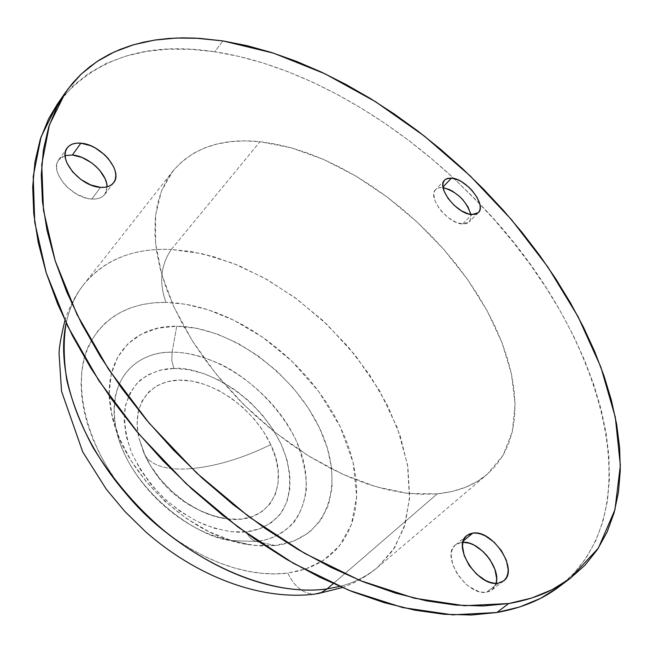 <?xml version="1.0" encoding="UTF-8"?>
<svg xmlns="http://www.w3.org/2000/svg" width="653" height="653" viewBox="0 0 653 653"><rect width="100%" height="100%" fill="white"/><g stroke="black" fill="none" stroke-linecap="round" stroke-linejoin="round"><path stroke-width="0.49" stroke-dasharray="3.27 2.45" d="M462.618 223.987L471.89 214.576L462.618 223.987L465.467 223.84L467.801 222.991L469.548 221.481L470.625 219.375L470.813 214.462L470.772 218.812L469.083 222.004L462.618 223.987C447.925 223.857 426.931 197.002 435.616 189.615L438.498 187.901L442.456 187.574L439.591 187.648L437.208 188.423L435.396 189.86L434.245 191.909L433.788 194.496L435.029 200.895L438.963 208.062L441.763 211.58L448.497 217.816L455.835 222.175L462.618 223.987M443.003 187.003L442.456 187.574L443.003 187.003M91.795 199.043L100.57 187.362L91.795 199.043L96.154 198.92L99.942 197.949L103.027 196.178L105.288 193.672L106.651 190.537L107.068 186.856L104.839 194.325C102.105 197.786 97.754 199.361 91.795 199.043C72.059 198.626 48.959 171.266 58.623 159.912L65.112 155.569L60.974 157.544L58.582 159.969L57.097 163.054L56.558 166.695L57.007 170.735L58.435 175.037L63.953 183.713L67.839 187.746L77.078 194.382L87.037 198.308L91.795 199.043M503.602 580.925L492.019 589.928L486.673 592.165L482.722 592.255L478.412 591.365L469.425 586.818L465.107 583.333L457.663 574.624L452.774 564.788L451.166 555.368L451.688 551.279L453.06 547.818L455.239 545.116L458.12 543.263L462.936 542.235L461.598 542.333L463.295 540.945L461.598 542.333L455.59 544.814C440.04 555.368 466.879 596.654 486.673 592.165L498.263 583.145L486.673 592.165L490.125 591.112L492.933 589.128L495.007 586.312L496.264 582.778M189.394 468.789C166.654 470.217 151.863 465.736 145.023 455.345L138.885 437.894C130.633 402.477 152.737 377.393 185.387 380.275C217.963 382.821 255.356 411.219 270.726 444.62C242.067 458.618 214.959 466.675 189.394 468.789C214.959 466.675 242.067 458.618 270.726 444.62C291.769 486.909 268.056 527.844 222.167 518.107C191.092 512.621 156.418 483.595 143.521 452.023L145.023 455.345C151.863 465.736 166.654 470.217 189.394 468.789L189.394 468.789M558.495 587.178C658.004 510.148 599.176 325.782 479.792 203.973L453.966 178.498C382.756 112.308 295.05 63.814 214.715 51.767L222.934 40.919L214.715 51.767L238.9 56.395L263.453 63.104L288.177 71.781L312.926 82.319L337.519 94.587L361.827 108.48L385.711 123.882L409.023 140.689L431.657 158.769L453.468 178.032L474.356 198.349L494.19 219.62L512.858 241.716L530.244 264.522L546.226 287.916L560.698 311.775L573.522 335.952L584.598 360.301L593.797 384.682L600.989 408.917L606.074 432.825L608.914 456.235L609.412 478.927L607.461 500.696L602.964 521.306L595.846 540.521L586.051 558.103L573.546 573.783L558.331 587.308M171.331 249.446L259.984 141.717L291.238 147.807L323.521 159.438L355.828 176.073L387.229 197.084L416.851 221.808L443.877 249.519L467.548 279.46L487.146 310.812L501.986 342.686L511.47 374.128L515.062 404.117L512.336 431.568L503.055 455.353L487.162 474.364C474.315 485.301 457.663 491.807 437.208 493.88L333.259 583.611L437.208 493.88L408.362 493.423L376.577 486.909L342.939 474.339L308.706 456.006L275.223 432.498L243.838 404.697L215.816 373.696L192.276 340.76L174.057 307.212L161.732 274.366L155.577 243.43L155.553 215.441L161.389 191.239L172.612 171.445C192.806 147.692 221.93 137.783 259.984 141.717L171.331 249.446L190.913 251.511L213.498 256.629L239.055 265.714L267.216 279.647L297.091 299.196L327.202 324.655L355.501 355.64L379.638 390.845L397.465 428.123L407.537 464.863L409.529 498.557L404.166 527.346L392.959 550.291L377.687 567.31L394.592 547.802L405.26 523.837L409.635 496.525L407.88 466.968L400.33 436.212L387.441 405.276L369.761 375.083L347.918 346.498L322.59 320.321L294.511 297.295L264.465 278.105L233.301 263.371L201.924 253.658L171.331 249.446C160.646 265.183 158.867 282.831 165.993 302.388C158.867 282.831 160.646 265.183 171.331 249.446C133.947 247.838 104.79 259.47 83.862 284.341C109.206 253.348 144.542 248.45 171.331 249.446M339.674 586.443C354.555 582.582 367.223 576.207 377.687 567.31C365.688 576.974 353.02 583.349 339.674 586.443M166.074 532.391C218.42 571.71 262.8 576.362 287.785 573.056C294.527 587.031 303.563 594.042 314.893 594.091C303.563 594.042 294.527 587.031 287.785 573.056L305.775 568.943L323.561 560.282L339.527 545.777L351.412 524.473L356.669 496.313L353.159 462.699L340.14 426.54L318.77 391.555L291.801 361.109L262.579 337.201L233.97 320.296L207.866 309.693L185.15 304.167L165.993 302.388L178.155 303.188L190.611 305.171L203.238 308.289L215.947 312.501L228.632 317.758L241.186 324.019L253.511 331.218L265.526 339.282L277.133 348.163L288.251 357.779L298.788 368.055L308.673 378.92L317.815 390.29L326.157 402.068L333.618 414.182L340.14 426.54L345.657 439.036L350.122 451.574L353.469 464.054L355.665 476.38L356.677 488.444L356.456 500.133L354.995 511.332L352.285 521.943L348.31 531.852L343.094 540.945L336.646 549.132L329.014 556.299L320.239 562.355L310.387 567.22L299.539 570.804L287.785 573.056L275.24 573.914L262.016 573.35L248.262 571.334L234.125 567.873L219.751 562.984L205.303 556.707L190.97 549.1L176.898 540.235L163.274 530.212M275.395 545.524L256.327 541.468C302.968 536.309 318.737 487.456 295.703 439.575C273.264 391.588 217.824 351.861 172.098 352.22L176.726 326.239C229.505 326.59 293.026 372.439 319.325 427.584C346.27 482.583 329.3 539.296 275.395 545.524L262.286 546.022L248.385 544.643C189.403 536.701 121.531 471.344 111.377 412.704C100.448 361.068 131.441 325.096 176.726 326.239L172.098 352.22C184.717 351.861 200.789 355.803 220.306 364.039C246.858 376.789 278.276 404.517 295.703 439.575C302.861 457.092 306.437 473.572 306.412 488.999C304.396 503.022 300.005 514.45 293.238 523.298C281.672 534.252 269.371 540.309 256.327 541.468C252.14 540.415 248.801 537.207 246.312 531.828C257.576 530.897 268.261 525.747 278.366 516.384C290.822 502.279 294.585 474.682 281.076 444.016C252.687 387.205 195.582 365.737 173.861 368.463L171.821 360.636L172.098 352.22L171.821 360.636L173.861 368.463C162.736 368.349 151.512 372.243 140.199 380.128C133.245 386.805 128.184 396.069 125.009 407.937C123.621 421.397 125.8 436.326 131.571 452.717C139.571 469.107 150.002 483.955 162.866 497.251C176.245 508.858 189.37 517.707 202.242 523.779C220.6 530.603 235.292 533.289 246.312 531.828C248.801 537.207 252.14 540.415 256.327 541.468L233.031 540.668C200.079 539.868 127.506 489.946 115.932 427.895C105.598 367.639 148.77 350.922 172.098 352.22C132.845 351.771 106.48 383.531 115.932 427.895C124.764 478.29 182.334 533.738 233.031 540.668L256.327 541.468L275.395 545.524L293.76 541.117L309.024 532.595L320.68 520.433L328.418 505.218L332.083 487.62L331.683 468.34L327.349 448.089L319.325 427.584L307.947 407.496L293.638 388.462L276.872 371.092L258.188 355.918L238.182 343.454L217.49 334.124L196.765 328.296L176.726 326.239L158.083 328.132L141.546 334.042L127.817 343.87L117.524 357.395L111.198 374.193L109.247 393.694L111.9 415.145L119.156 437.665L130.804 460.267L146.394 481.922L165.233 501.643L186.48 518.506L209.148 531.771L232.199 540.872L254.597 545.484L275.395 545.524M126.715 494.492L116.381 481.09L107.247 467.287L99.378 453.198L92.848 438.987L87.731 424.834L84.049 410.892L81.829 397.31L81.078 384.242L81.764 371.818L83.87 360.162L87.331 349.379L92.081 339.568L98.056 330.793L105.166 323.137L113.312 316.64L122.397 311.342L132.314 307.253L142.966 304.404L154.222 302.788L165.993 302.388C142.183 302.127 109.9 308.681 90.824 341.837C71.153 374.291 82.098 441.885 126.715 494.492M66.165 323.047C69.798 307.302 75.699 294.405 83.862 284.341C75.364 295.132 69.463 308.036 66.165 323.047M57.276 104.276L73.063 85.861L88.702 73.34L106.292 63.447L125.564 56.166L146.28 51.432L168.188 49.179L191.076 49.326L214.715 51.767C148.99 41.58 97.917 57.186 61.496 98.57M443.101 187.648L442.456 187.574L443.101 187.648M437.208 493.88L451.876 491.538L465.181 487.407L477.041 481.588L487.358 474.192L496.084 465.336L503.169 455.149L508.605 443.771L512.393 431.339L514.531 417.993L515.054 403.881L514.001 389.139L511.421 373.9L507.373 358.301L501.912 342.474L495.105 326.541L487.04 310.624L477.792 294.846L467.442 279.304L456.072 264.122L443.771 249.397L430.629 235.227L416.745 221.71L402.215 208.944L387.139 197.018L371.622 186.015L355.763 176.032L339.674 167.135L323.472 159.422L307.277 152.949L291.214 147.798L275.403 144.035L259.984 141.717L245.079 140.893L230.836 141.619L217.392 143.921L204.895 147.823L193.476 153.341L183.289 160.475L174.465 169.192L167.127 179.461L161.405 191.215L157.397 204.389L155.218 218.869L154.924 234.533L156.581 251.225L160.214 268.791L165.821 287.026L173.388 305.735L182.84 324.68L194.104 343.641L207.058 362.366L221.547 380.626L237.398 398.167L254.417 414.777L272.374 430.229L291.042 444.326L310.175 456.904L329.536 467.817L348.865 476.951L367.925 484.208L386.494 489.538L404.354 492.925L421.316 494.354L437.208 493.88M173.861 368.463L188.905 369.712L204.52 373.851L220.143 380.699L235.251 389.98L249.348 401.366L261.959 414.459L272.66 428.841L281.076 444.016L286.904 459.492L289.883 474.723L289.867 489.162L286.781 502.279L280.668 513.552L271.681 522.49L260.098 528.693L246.312 531.828L230.836 531.697L214.298 528.236L197.369 521.527L180.783 511.813L165.274 499.504L151.52 485.114L140.126 469.287L131.571 452.717L126.176 436.131L124.135 420.222L125.458 405.644L130.004 392.959L137.53 382.617L147.651 374.961L159.936 370.21L173.861 368.463M270.726 444.62L263.551 431.617L254.401 419.299L243.602 408.076L231.521 398.33L218.575 390.404L205.197 384.584L191.851 381.091L179.02 380.095L167.176 381.662L156.761 385.792L148.215 392.396L141.905 401.252L138.126 412.084L137.097 424.483L138.901 437.975L143.521 452.023L150.802 466.03L160.45 479.4L172.082 491.562L185.183 501.977L199.198 510.213L213.515 515.935L227.538 518.939L240.679 519.127L252.425 516.547L262.335 511.372L270.056 503.838L275.346 494.305L278.056 483.163L278.145 470.862L275.656 457.859L270.726 444.62M492.019 589.928L496.141 583.3M444.669 180.089L435.616 189.615M67.137 148.011L58.623 159.912M466.83 535.566L455.59 544.814M222.167 518.107C186.57 509.283 160.85 488.362 145.023 455.345L138.885 437.894M342.319 587.569C355.51 582.827 367.296 576.077 377.687 567.31L487.162 474.364M317.538 593.74L315.301 594.059M248.385 544.643L233.031 540.668C180.832 532.693 125.866 479.775 115.932 427.895L111.377 412.704M64.941 320.452C69.177 307.09 75.487 295.05 83.862 284.341L172.612 171.445M113.622 182.718L104.839 194.325M478.306 212.674L469.083 222.004"/><path stroke-width="0.98" d="M471.89 214.576C457.198 214.355 436.041 187.395 444.685 180.065L447.558 178.367L451.509 178.073L443.003 187.003L451.509 178.073L458.251 179.999L461.859 181.918L468.911 187.264L472.086 190.505L477.147 197.516L479.882 204.365L480.224 207.401L479.865 210.021L478.796 212.119L477.065 213.613L474.731 214.445L468.634 213.996L461.418 210.813L454.21 205.369L448.138 198.52L444.162 191.329L442.881 184.938L443.322 182.35L444.464 180.31L446.268 178.881L451.509 178.073C466.291 178.669 487.032 205.262 478.339 212.641L471.89 214.576M100.57 187.362C80.784 186.815 57.497 159.299 67.137 148.002C69.977 144.272 74.556 142.672 80.882 143.187L72.361 155.006L65.112 155.569L72.361 155.006L80.882 143.187L90.506 145.668L95.403 148.051L104.439 154.614L108.251 158.565L113.761 167.054L115.254 171.29L115.818 175.298L115.418 178.938L114.071 182.065L111.818 184.562L108.733 186.317L104.937 187.264L100.57 187.362L90.808 184.987L80.964 179.534L72.597 171.845L67.014 163.136L65.569 158.826L65.096 154.769L65.618 151.137L67.096 148.06L69.479 145.652L72.654 144.003L76.507 143.17L80.882 143.187C100.831 144.256 123.45 171.461 113.622 182.718C110.896 186.162 106.545 187.713 100.57 187.362M498.263 583.145C478.486 587.545 451.362 546.047 466.862 535.55L472.854 533.093L463.295 540.945L472.854 533.093L476.788 533.134L481.041 534.105L485.448 535.991L494.076 542.129L501.406 550.65L506.361 560.29L508.181 569.653L507.805 573.775L506.573 577.317L504.516 580.125L501.708 582.101L498.263 583.145L494.313 583.211L489.995 582.305L485.489 580.444L476.625 574.191L469.123 565.425L464.161 555.54L462.495 546.096L462.993 542.006L464.348 538.545L466.503 535.852L469.376 534.015L472.854 533.093C492.729 529.387 519.323 570.322 503.602 580.925L498.263 583.145M558.331 587.308L540.423 598.426L519.91 606.898L496.9 612.498C521.274 608.212 541.802 599.772 558.495 587.178L570.093 578.493C553.483 591.022 532.995 599.381 508.638 603.56L496.9 612.498L471.572 615.012L444.146 614.285L414.884 610.18L384.135 602.637L352.261 591.634L319.701 577.228L286.904 559.539L254.352 538.766L222.534 515.16L191.958 489.064L163.07 460.847L136.33 430.956L112.112 399.832L90.751 367.966L72.524 335.846L57.619 303.931L46.167 272.668L38.217 242.483L33.752 213.735L32.707 186.75L34.96 161.797L40.331 139.089L48.624 118.789L57.276 104.276M61.496 98.57L57.186 104.407L41.017 136.991L33.221 176.555L34.731 222.232L46.183 272.717L67.716 326.271L98.962 380.813L138.918 434.041L186.056 483.604L238.345 527.314L293.475 563.343L349.045 590.353L402.754 607.584L452.578 614.848L496.9 612.498L508.638 603.56L464.283 605.715L414.345 598.197L360.44 580.672L304.6 553.328L249.144 516.939L196.488 472.854L148.974 422.932L108.635 369.378L77.046 314.575L55.187 260.816L43.473 210.217L41.743 164.499L49.383 124.96L65.439 92.489L72.72 83.021L80.817 74.466L89.673 66.826L99.24 60.092L109.467 54.264L120.299 49.342L131.686 45.318L143.587 42.176L155.936 39.898L168.694 38.47L181.82 37.874L195.263 38.103L222.934 40.919L273.509 53.13L324.859 73.74L375.548 101.721L424.303 136.044L469.997 175.714L511.544 219.726L547.9 267.053L578.027 316.583L600.866 367.108L615.322 417.243L620.35 465.377L614.955 509.699L598.352 548.145L570.102 578.485M327.137 588.892L339.674 586.443L327.137 588.892L321.284 592.581L314.893 594.091L321.284 592.581L327.137 588.892C295.221 593.471 237.406 586.965 168.719 534.513C139.358 510.679 114.177 481.767 93.175 447.77C81.094 425.119 72.344 402.787 66.916 380.781C63.545 359.566 63.292 340.327 66.165 323.047C54.697 374.855 82.531 450.088 138.893 507.667C195.206 565.269 272.203 596.932 327.137 588.892L333.259 583.611L327.137 588.892M163.274 530.212L150.263 519.151L138.012 507.185L126.715 494.492C139.016 509.144 152.141 521.771 166.074 532.391M470.813 214.462L467.981 206.879L462.961 199.891L459.81 196.675L452.79 191.353L449.182 189.468L443.101 187.648C457.035 191.737 466.275 200.675 470.813 214.462M107.068 186.856L106.529 182.889L105.06 178.661L99.599 170.204L95.811 166.286L91.502 162.768L81.952 157.43L72.361 155.006C88.024 155.936 107.353 173.69 107.068 186.856M496.264 582.778L496.672 578.656L494.909 569.326L490.019 559.719L486.624 555.254L482.747 551.246L474.168 545.157L469.776 543.304L462.936 542.235C478.975 540.831 500.916 567.849 496.141 583.3M508.638 603.56L531.624 598.066L552.095 589.675L569.93 578.615L585.064 565.139L597.471 549.491L607.143 531.942L614.13 512.736L618.481 492.125L620.285 470.356L619.632 447.64L616.636 424.213L611.396 400.265L604.041 375.989L594.687 351.559L583.456 327.145L570.477 302.902L555.866 278.978L539.737 255.494L522.212 232.599L503.414 210.405L483.457 189.035L462.463 168.605L440.538 149.227L417.806 131.016L394.388 114.087L370.422 98.546L346.033 84.506L321.358 72.091L296.552 61.406L271.762 52.575L247.161 45.702L222.934 40.919L199.263 38.323L176.351 38.021L154.426 40.127L133.702 44.714L114.438 51.865L96.864 61.635L81.258 74.05L67.855 89.118L56.917 106.814L48.697 127.057L43.416 149.741L41.278 174.694L42.453 201.704L47.057 230.501L55.178 260.776L66.81 292.136L81.911 324.19L100.342 356.473L121.915 388.511L146.362 419.822L173.331 449.925L202.438 478.355L233.235 504.671L265.249 528.489L297.988 549.483L330.957 567.375L363.672 581.97L395.661 593.153L426.507 600.858L455.827 605.111L483.293 605.968L508.638 603.56M342.319 587.569L317.538 593.74M315.301 594.059C260.743 600.98 196.643 576.64 145.537 531.697L124.829 511.421L106.366 489.326L82.743 451.966L61.545 391.286L59.048 353.379C59.186 346.906 61.145 335.928 64.941 320.452M57.186 104.407L65.439 92.489"/></g></svg>
